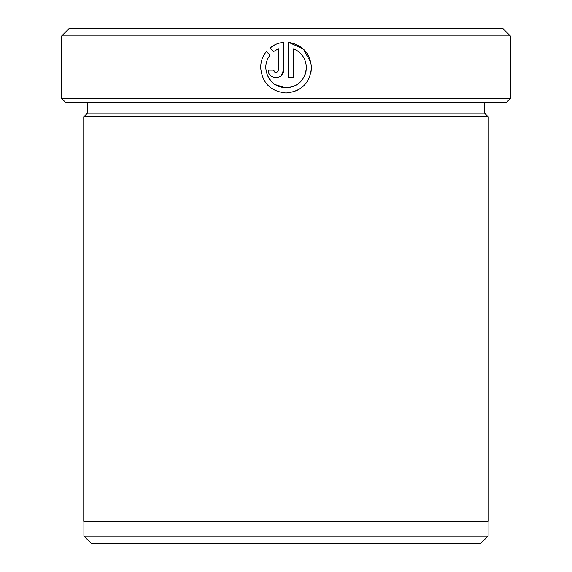 <?xml version="1.0" encoding="UTF-8"?>
<svg xmlns="http://www.w3.org/2000/svg" width="572" height="572" viewBox="0 0 572 572"><rect width="100%" height="100%" fill="white"/><g stroke="black" fill="none" stroke-linecap="round" stroke-linejoin="round"><path stroke-width="0.86" d="M310.968 72.551L311.461 67.596C309.952 83.047 301.465 91.513 286 92.993C270.599 91.463 262.148 82.99 260.66 67.596C262.155 82.997 270.606 91.463 286 92.993L290.976 92.514M293.507 86.501L286 87.916L274.724 84.463M271.671 81.946L267.26 75.311M260.66 67.596C260.71 61.583 262.627 56.22 266.388 51.523L270.005 55.134C267.203 58.816 265.78 62.963 265.737 67.596C266.938 79.916 273.688 86.687 286 87.916C298.377 86.737 305.169 79.966 306.377 67.596L305.984 71.579M305.956 71.715L305.005 74.932M302.938 78.907L300.393 81.996M297.318 84.506L293.801 86.379M295.753 91.07L300.15 88.724M307.064 81.882L309.523 77.327M311.032 62.949L303.26 48.906L288.595 42.321C302.667 44.909 310.281 53.332 311.461 67.596M510.303 98.463L506.628 102.145L65.372 102.145L61.697 98.463L510.303 98.463L510.303 35.957L61.697 35.957L61.697 98.463M480.745 543.4L91.255 543.4L83.905 536.043L488.095 536.043L480.745 543.4M61.697 35.957L69.048 28.6L502.952 28.6L510.303 35.957M87.437 102.145L87.437 113.177L484.563 113.177L488.245 116.852L83.755 116.852L83.755 521.335L488.245 521.335L488.245 116.852M306.377 67.596C305.977 58.752 301.744 52.467 293.679 48.756L293.679 77.756L288.595 77.756L288.595 42.321M278.435 70.134L278.435 48.756L273.595 51.544L269.984 47.926C273.924 44.738 278.435 42.871 283.519 42.321L283.519 70.134C283.977 79.966 267.818 79.973 268.275 70.134L273.359 70.134C275.046 73.409 276.741 73.409 278.435 70.134M273.595 51.544L278.435 48.756M276.333 44.13L269.984 47.926M281.31 75.504L283.519 70.134M275.911 72.673L273.359 70.134M293.679 48.756L298.813 51.78M488.095 521.335L488.095 536.043M484.563 113.177L484.563 102.145M87.437 113.177L83.755 116.852M83.905 521.335L83.905 536.043"/></g></svg>
